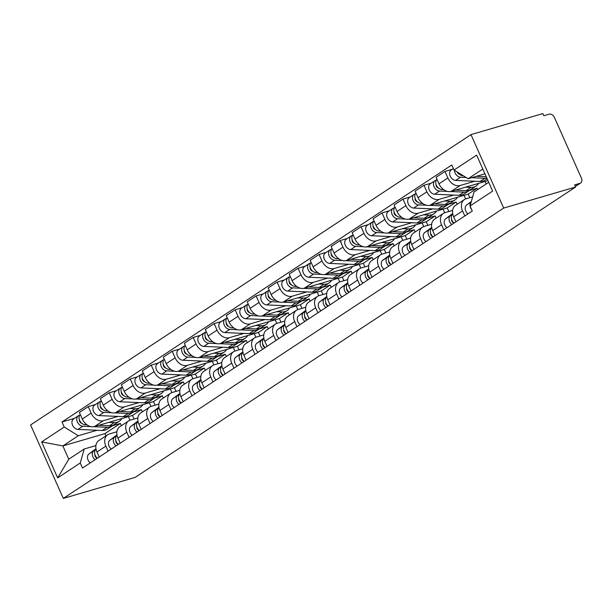 <?xml version="1.0" encoding="UTF-8"?>
<svg xmlns="http://www.w3.org/2000/svg" width="612" height="612" viewBox="0 0 612 612"><rect width="100%" height="100%" fill="white"/><g stroke="black" fill="none" stroke-linecap="round" stroke-linejoin="round"><path stroke-width="0.92" d="M575.571 187.042L574.614 184.9L579.901 183.355A4.743 3.481 56.6 0 0 580.604 183.034A4.743 3.481 56.6 0 0 581.4 178.077L554.418 117.473A4.743 3.481 56.6 0 0 549.102 114.184L543.823 115.729L542.867 113.587L470.972 134.617L30.6 424.957L63.304 498.413L503.676 208.072L575.571 187.042L135.198 477.383L63.304 498.413M470.972 134.617L503.676 208.072M474.736 181.236L460.094 185.52A10.909 8.002 -123.4 0 1 447.869 177.962L444.962 171.436L436.088 177.289L438.995 183.814A10.909 8.002 56.6 0 0 451.22 191.372L487.978 180.624M464.386 199.55L455.512 205.403A10.909 8.002 56.6 0 0 453.676 216.793L462.557 210.941A10.909 8.002 -123.4 0 1 464.386 199.55A10.909 8.002 -123.4 0 1 466.007 198.801L472.648 196.857M462.557 210.941L464.799 215.975M452.23 169.31L444.962 171.436M453.676 216.793L455.917 221.827M453.76 195.075L439.11 199.359A10.909 8.002 -123.4 0 1 426.885 191.801L423.978 185.268L415.104 191.12L418.011 197.653A10.909 8.002 56.6 0 0 430.236 205.211L468.226 194.096L469.825 197.684M477.704 189.59L477.1 188.244L469.19 190.561M443.815 229.814L441.573 224.78A10.909 8.002 -123.4 0 1 443.409 213.381A10.909 8.002 -123.4 0 1 445.023 212.632L452.612 210.413M485.064 181.473L486.188 183.998M431.246 183.141L423.978 185.268M443.409 213.381L434.528 219.234A10.909 8.002 56.6 0 0 432.692 230.632L434.933 235.666M432.776 208.906L418.126 213.19A10.909 8.002 -123.4 0 1 405.909 205.632L402.994 199.099L394.12 204.951L397.027 211.484A10.909 8.002 56.6 0 0 409.252 219.042L447.242 207.935L448.841 211.515M457.126 204.332L456.124 202.075L448.214 204.393M422.831 243.645L420.589 238.611A10.909 8.002 -123.4 0 1 422.425 227.213A10.909 8.002 -123.4 0 1 424.039 226.471L431.628 224.244M464.08 195.312L465.686 198.908M410.262 196.972L402.994 199.099M422.425 227.213L413.544 233.065A10.909 8.002 56.6 0 0 411.708 244.463L413.949 249.497M411.792 222.745L397.142 227.029A10.909 8.002 -123.4 0 1 384.925 219.463L382.018 212.938L373.136 218.79L376.043 225.323A10.909 8.002 56.6 0 0 388.268 232.881L426.258 221.766L427.857 225.354M436.142 218.17L435.14 215.914L427.23 218.224M401.847 257.484L399.605 252.442A10.909 8.002 -123.4 0 1 401.441 241.052A10.909 8.002 -123.4 0 1 403.056 240.302L410.652 238.083M443.103 209.143L444.702 212.739M389.278 210.811L382.018 212.938M401.441 241.052L392.56 246.904A10.909 8.002 56.6 0 0 390.731 258.302L392.973 263.336M390.808 236.576L376.166 240.86A10.909 8.002 -123.4 0 1 363.941 233.302L361.034 226.769L352.152 232.621L355.059 239.154A10.909 8.002 56.6 0 0 367.284 246.713L405.274 235.597L406.873 239.185M415.158 232.002L414.156 229.745L406.246 232.063M380.863 271.315L378.621 266.281A10.909 8.002 -123.4 0 1 380.457 254.883A10.909 8.002 -123.4 0 1 382.072 254.141L389.668 251.915M422.119 222.975L423.718 226.57M368.294 224.642L361.034 226.769M380.457 254.883L371.576 260.735A10.909 8.002 56.6 0 0 369.747 272.133L371.989 277.167M369.824 250.407L355.182 254.691A10.909 8.002 -123.4 0 1 342.957 247.133L340.05 240.6L331.168 246.46L334.075 252.986A10.909 8.002 56.6 0 0 346.3 260.544L384.298 249.436L385.889 253.024M394.174 245.84L393.172 243.584L385.262 245.894M359.879 285.146L357.637 280.112A10.909 8.002 -123.4 0 1 359.474 268.714A10.909 8.002 -123.4 0 1 361.088 267.972L368.684 265.753M401.135 236.813L402.734 240.409M347.318 238.481L340.05 240.6M359.474 268.714L350.6 274.566A10.909 8.002 56.6 0 0 348.763 285.965L351.005 290.998M348.84 264.246L334.198 268.53A10.909 8.002 -123.4 0 1 321.973 260.972L319.066 254.439L310.185 260.291L313.099 266.824A10.909 8.002 56.6 0 0 325.316 274.383L363.314 263.267L364.905 266.855M373.19 259.672L372.188 257.415L364.278 259.725M338.895 298.985L336.654 293.951A10.909 8.002 -123.4 0 1 338.49 282.553A10.909 8.002 -123.4 0 1 340.111 281.803L347.7 279.585M380.151 250.645L381.75 254.24M326.334 252.312L319.066 254.439M338.49 282.553L329.616 288.405A10.909 8.002 56.6 0 0 327.78 299.803L330.021 304.837M327.856 278.077L313.214 282.362A10.909 8.002 -123.4 0 1 300.989 274.803L298.082 268.27L289.208 274.122L292.115 280.656A10.909 8.002 56.6 0 0 304.34 288.214L342.33 277.098L343.929 280.686M352.214 273.503L351.204 271.246L343.294 273.564M317.919 312.816L315.677 307.782A10.909 8.002 -123.4 0 1 317.506 296.384A10.909 8.002 -123.4 0 1 319.127 295.642L326.716 293.416M359.168 264.476L360.766 268.071M305.35 266.143L298.082 268.27M317.506 296.384L308.632 302.236A10.909 8.002 56.6 0 0 306.796 313.635L309.037 318.668M306.88 291.909L292.23 296.193A10.909 8.002 -123.4 0 1 280.005 288.635L277.098 282.109L268.224 287.961L271.131 294.487A10.909 8.002 56.6 0 0 283.356 302.045L321.346 290.937L322.945 294.525M331.23 287.342L330.22 285.085L322.31 287.395M296.935 326.647L294.693 321.614A10.909 8.002 -123.4 0 1 296.522 310.223A10.909 8.002 -123.4 0 1 298.143 309.473L305.732 307.255M338.184 278.315L339.782 281.91M284.366 279.982L277.098 282.109M296.522 310.223L287.648 316.075A10.909 8.002 56.6 0 0 285.812 327.466L288.053 332.507M285.896 305.748L271.246 310.032A10.909 8.002 -123.4 0 1 259.021 302.473L256.114 295.94L247.24 301.793L250.147 308.326A10.909 8.002 56.6 0 0 262.372 315.884L300.362 304.768L301.961 308.356M310.246 301.173L309.244 298.916L301.326 301.234M275.951 340.486L273.709 335.452A10.909 8.002 -123.4 0 1 275.545 324.054A10.909 8.002 -123.4 0 1 277.16 323.304L284.748 321.086M317.2 292.146L318.806 295.741M263.382 293.814L256.114 295.94M275.545 324.054L266.664 329.906A10.909 8.002 56.6 0 0 264.828 341.305L267.069 346.338M264.912 319.579L250.262 323.863A10.909 8.002 -123.4 0 1 238.045 316.305L235.13 309.771L226.256 315.624L229.163 322.157A10.909 8.002 56.6 0 0 241.388 329.715L279.378 318.607L280.977 322.187M289.262 315.004L288.26 312.747L280.35 315.065M254.967 354.317L252.725 349.284A10.909 8.002 -123.4 0 1 254.561 337.885A10.909 8.002 -123.4 0 1 256.176 337.143L263.772 334.917M296.216 305.985L297.822 309.58M242.398 307.645L235.13 309.771M254.561 337.885L245.68 343.737A10.909 8.002 56.6 0 0 243.851 355.136L246.093 360.17M243.928 333.418L229.286 337.702A10.909 8.002 -123.4 0 1 217.061 330.136L214.154 323.61L205.272 329.463L208.179 335.996A10.909 8.002 56.6 0 0 220.404 343.554L258.394 332.438L259.993 336.026M268.278 328.843L267.276 326.586L259.366 328.896M233.983 368.156L231.741 363.123A10.909 8.002 -123.4 0 1 233.577 351.724A10.909 8.002 -123.4 0 1 235.192 350.974L242.788 348.756M275.239 319.816L276.838 323.411M221.414 321.484L214.154 323.61M233.577 351.724L224.696 357.576A10.909 8.002 56.6 0 0 222.867 368.975L225.109 374.008M222.944 347.249L208.302 351.533A10.909 8.002 -123.4 0 1 196.077 343.975L193.17 337.442L184.288 343.294L187.195 349.827A10.909 8.002 56.6 0 0 199.42 357.385L237.418 346.27L239.009 349.857M247.294 342.674L246.292 340.417L238.382 342.735M212.999 381.987L210.757 376.954A10.909 8.002 -123.4 0 1 212.593 365.555A10.909 8.002 -123.4 0 1 214.208 364.813L221.804 362.587M254.255 333.647L255.854 337.243M200.438 335.315L193.17 337.442M212.593 365.555L203.72 371.408A10.909 8.002 56.6 0 0 201.883 382.806L204.125 387.84M201.96 361.08L187.318 365.364A10.909 8.002 -123.4 0 1 175.093 357.806L172.186 351.273L163.305 357.133L166.219 363.658A10.909 8.002 56.6 0 0 178.436 371.216L216.434 360.108L218.025 363.696M226.31 356.513L225.308 354.256L217.398 356.567M192.015 395.819L189.774 390.785A10.909 8.002 -123.4 0 1 191.61 379.386A10.909 8.002 -123.4 0 1 193.231 378.644L200.82 376.426M233.271 347.486L234.87 351.081M179.454 349.154L172.186 351.273M191.61 379.386L182.736 385.239A10.909 8.002 56.6 0 0 180.9 396.637L183.141 401.671M180.976 374.919L166.334 379.203A10.909 8.002 -123.4 0 1 154.109 371.645L151.202 365.112L142.328 370.964L145.235 377.497A10.909 8.002 56.6 0 0 157.452 385.055L195.45 373.94L197.049 377.528M205.334 370.344L204.324 368.087L196.414 370.398M171.039 409.658L168.797 404.624A10.909 8.002 -123.4 0 1 170.626 393.225A10.909 8.002 -123.4 0 1 172.247 392.476L179.836 390.257M212.287 361.317L213.886 364.913M158.47 362.985L151.202 365.112M170.626 393.225L161.752 399.078A10.909 8.002 56.6 0 0 159.916 410.476L162.157 415.51M159.992 388.75L145.35 393.034A10.909 8.002 -123.4 0 1 133.125 385.476L130.218 378.943L121.344 384.795L124.251 391.328A10.909 8.002 56.6 0 0 136.476 398.886L174.466 387.771L176.065 391.359M184.35 384.175L183.34 381.919L175.43 384.237M150.055 423.489L147.813 418.455A10.909 8.002 -123.4 0 1 149.642 407.057A10.909 8.002 -123.4 0 1 151.263 406.314L158.852 404.088M191.304 375.148L192.902 378.744M137.486 376.816L130.218 378.943M149.642 407.057L140.768 412.909A10.909 8.002 56.6 0 0 138.932 424.307L141.173 429.341M139.016 402.581L124.366 406.865A10.909 8.002 -123.4 0 1 112.141 399.307L109.234 392.782L100.36 398.634L103.267 405.159A10.909 8.002 56.6 0 0 115.492 412.718L153.482 401.61L155.081 405.198M163.366 398.014L162.356 395.757L154.446 398.068M129.071 437.32L126.829 432.286A10.909 8.002 -123.4 0 1 128.665 420.895A10.909 8.002 -123.4 0 1 130.28 420.146L137.868 417.927M170.32 388.987L171.926 392.583M116.502 390.655L109.234 392.782M128.665 420.895L119.784 426.748A10.909 8.002 56.6 0 0 117.948 438.138L120.189 443.18M118.032 416.42L103.382 420.704A10.909 8.002 -123.4 0 1 91.165 413.146L88.25 406.613L79.376 412.465L82.283 418.998A10.909 8.002 56.6 0 0 94.508 426.556L132.498 415.441L134.097 419.029M142.382 411.845L141.38 409.589L133.47 411.907M108.087 451.159L105.845 446.125A10.909 8.002 -123.4 0 1 107.681 434.727A10.909 8.002 -123.4 0 1 109.296 433.977L116.884 431.758M149.336 402.818L150.942 406.414M95.518 404.486L88.25 406.613M107.681 434.727L98.8 440.579A10.909 8.002 56.6 0 0 96.964 451.977L99.205 457.011M141.38 409.589L132.498 415.441M162.356 395.757L153.482 401.61M183.34 381.919L174.466 387.771M204.324 368.087L195.45 373.94M225.308 354.256L216.434 360.108M246.292 340.417L237.418 346.27M267.276 326.586L258.394 332.438M288.26 312.747L279.378 318.607M309.244 298.916L300.362 304.768M330.22 285.085L321.346 290.937M351.204 271.246L342.33 277.098M372.188 257.415L363.314 263.267M393.172 243.584L384.298 249.436M414.156 229.745L405.274 235.597M435.14 215.914L426.258 221.766M456.124 202.075L447.242 207.935M477.1 188.244L468.226 194.096M482.814 169.042L468.111 178.735L484.941 173.816M468.111 178.735L454.028 170.029L476.626 155.134L492.645 191.105L470.047 206.007L474.025 192.015L488.728 182.322M121.398 425.677L120.396 423.42L104.927 433.625L62.845 445.934L68.758 459.207L84.227 449.009L80.249 463.001L82.49 468.035L472.288 211.041L470.047 206.007M80.249 463.001L57.65 477.903L41.631 441.925L64.229 427.023L78.313 435.736L62.845 445.934L41.631 441.925M454.028 170.029L451.786 164.995L61.988 421.989L64.229 427.023M104.927 433.625L105.93 435.882M120.396 423.42L112.486 425.738M97.048 430.251L78.313 435.736M84.227 449.009L95.908 445.59M74.534 418.317L61.988 421.989M128.359 416.657L129.958 420.253M68.758 459.207L57.65 477.903M341.335 242.023L340.884 242.474M471.347 201.44L466.612 204.982A5.929 4.345 56.6 0 0 467.92 213.917M471.179 202.029A5.929 4.345 56.6 0 0 470.062 205.961M470.077 206.076A5.929 4.345 56.6 0 0 471.615 209.533M486.242 176.73L476.442 176.302M463.238 175.728L462.802 175.705A5.929 4.345 -123.4 0 1 457.86 172.4M459.497 174.298A2.846 2.088 -123.4 0 1 457.156 171.964M486.869 178.146A14.221 10.435 -123.4 0 1 484.826 178.276L471.661 177.702M487.137 178.742L484.987 180.165A14.221 10.435 -123.4 0 1 479.984 181.466L455.672 180.41A5.929 4.345 -123.4 0 1 450.187 176.042A5.929 4.345 -123.4 0 1 451.235 169.968L453.37 168.552M466.038 177.457L460.515 177.212A5.929 4.345 -123.4 0 1 454.456 170.297M451.587 219.303A2.846 2.088 56.6 0 0 454.05 223.043A5.929 4.345 56.6 0 1 452.758 214.116L452.758 214.116M452.758 213.917L450.478 215.623A5.929 4.345 56.6 0 0 451.778 224.558M452.689 213.527L445.635 218.821A5.929 4.345 56.6 0 0 446.936 227.748M430.603 233.134A2.846 2.088 56.6 0 0 433.074 236.875A5.929 4.345 56.6 0 1 431.781 227.955L431.781 227.955M431.774 227.748L429.494 229.462A5.929 4.345 56.6 0 0 430.794 238.389M431.705 227.358L424.651 232.652A5.929 4.345 56.6 0 0 425.952 241.587M409.619 246.965A2.846 2.088 56.6 0 0 412.09 250.706M410.79 241.579L408.51 243.293A5.929 4.345 56.6 0 0 409.818 252.228M410.721 241.197L403.668 246.483A5.929 4.345 56.6 0 0 404.976 255.418M410.797 241.786L410.797 241.786A5.929 4.345 56.6 0 0 412.098 250.721M478.492 183.393A14.221 10.435 -123.4 0 1 475.975 186.102L471.133 189.299A14.221 10.435 -123.4 0 1 466.13 190.6L455.458 190.133M475.975 186.102A14.221 10.435 -123.4 0 1 470.972 187.41L465.579 187.173M443.654 189.621L441.818 189.544A5.929 4.345 -123.4 0 1 436.455 185.451A5.929 4.345 -123.4 0 1 437.014 179.377M438.513 188.136A2.846 2.088 -123.4 0 1 436.05 184.396M469.917 189.95A14.221 10.435 -123.4 0 1 468.846 190.806A14.221 10.435 -123.4 0 1 463.842 192.107L450.562 191.533M468.846 190.806L464.003 193.996A14.221 10.435 -123.4 0 1 459 195.305L434.688 194.241A5.929 4.345 -123.4 0 1 429.203 189.873A5.929 4.345 -123.4 0 1 430.251 183.799L435.094 180.609A5.929 4.345 -123.4 0 1 435.974 180.203L436.662 179.744M447.364 191.388L439.531 191.051A5.929 4.345 -123.4 0 1 434.046 186.683A5.929 4.345 -123.4 0 1 435.094 180.609M436.142 180.586L435.974 180.203M457.508 197.232A14.221 10.435 -123.4 0 1 454.991 199.94L450.149 203.13A14.221 10.435 -123.4 0 1 445.146 204.439L434.474 203.972M454.991 199.94A14.221 10.435 -123.4 0 1 449.988 201.241L444.595 201.011M422.67 203.452L420.834 203.375A5.929 4.345 -123.4 0 1 415.472 199.29A5.929 4.345 -123.4 0 1 416.03 193.208M417.529 201.968A2.846 2.088 -123.4 0 1 415.066 198.227M448.933 203.781A14.221 10.435 -123.4 0 1 447.862 204.638A14.221 10.435 -123.4 0 1 442.858 205.946L429.578 205.364M447.862 204.638L443.019 207.828A14.221 10.435 -123.4 0 1 438.016 209.136L413.704 208.072A5.929 4.345 -123.4 0 1 408.219 203.712A5.929 4.345 -123.4 0 1 409.267 197.63L414.11 194.44A5.929 4.345 -123.4 0 1 414.99 194.035L415.678 193.583M426.38 205.227L418.547 204.882A5.929 4.345 -123.4 0 1 413.062 200.514A5.929 4.345 -123.4 0 1 414.11 194.44M415.158 194.425L414.99 194.035M436.524 211.063A14.221 10.435 -123.4 0 1 434.007 213.772L429.165 216.962A14.221 10.435 -123.4 0 1 424.162 218.27L413.49 217.803M434.007 213.772A14.221 10.435 -123.4 0 1 429.004 215.08L423.611 214.843M401.694 217.291L399.85 217.206A5.929 4.345 -123.4 0 1 394.488 213.121A5.929 4.345 -123.4 0 1 395.054 207.047M396.545 215.799A2.846 2.088 -123.4 0 1 394.082 212.058M427.956 217.612A14.221 10.435 -123.4 0 1 426.878 218.469A14.221 10.435 -123.4 0 1 421.875 219.777L408.602 219.195M426.878 218.469L422.035 221.666A14.221 10.435 -123.4 0 1 417.032 222.967L392.728 221.911A5.929 4.345 -123.4 0 1 387.235 217.543A5.929 4.345 -123.4 0 1 388.283 211.469L393.126 208.271A5.929 4.345 -123.4 0 1 394.006 207.866L394.694 207.414M405.396 219.058L397.571 218.713A5.929 4.345 -123.4 0 1 392.078 214.353A5.929 4.345 -123.4 0 1 393.126 208.271M394.174 208.256L394.006 207.866M388.643 260.804A2.846 2.088 56.6 0 0 391.106 264.545A5.929 4.345 56.6 0 1 389.813 255.617L389.813 255.617M389.806 255.418L387.526 257.124A5.929 4.345 56.6 0 0 388.834 266.059M389.737 255.028L382.684 260.322A5.929 4.345 56.6 0 0 383.992 269.257M367.659 274.635A2.846 2.088 56.6 0 0 370.122 278.376M368.822 269.249L366.542 270.963A5.929 4.345 56.6 0 0 367.85 279.898M368.753 268.867L361.7 274.153A5.929 4.345 56.6 0 0 363.008 283.088M368.829 269.456L368.829 269.456A5.929 4.345 56.6 0 0 370.138 278.391M415.548 224.902A14.221 10.435 -123.4 0 1 413.024 227.603L408.181 230.8A14.221 10.435 -123.4 0 1 403.178 232.101L392.506 231.642M413.024 227.603A14.221 10.435 -123.4 0 1 408.02 228.911L402.635 228.674M380.71 231.122L378.874 231.045A5.929 4.345 -123.4 0 1 373.504 226.953A5.929 4.345 -123.4 0 1 374.07 220.878M375.561 229.638A2.846 2.088 -123.4 0 1 373.098 225.897M406.972 231.451A14.221 10.435 -123.4 0 1 405.894 232.308A14.221 10.435 -123.4 0 1 400.891 233.616L387.618 233.034M405.894 232.308L401.051 235.498A14.221 10.435 -123.4 0 1 396.048 236.806L371.744 235.742A5.929 4.345 -123.4 0 1 366.251 231.374A5.929 4.345 -123.4 0 1 367.299 225.3L372.142 222.11A5.929 4.345 -123.4 0 1 373.022 221.705L373.71 221.246M384.413 232.889L376.587 232.552A5.929 4.345 -123.4 0 1 371.094 228.184A5.929 4.345 -123.4 0 1 372.142 222.11M373.198 222.095L373.022 221.705M394.564 238.734A14.221 10.435 -123.4 0 1 392.04 241.442L387.197 244.632A14.221 10.435 -123.4 0 1 382.194 245.94L371.522 245.473M392.04 241.442A14.221 10.435 -123.4 0 1 387.036 242.75L381.651 242.513M359.726 244.961L357.89 244.877A5.929 4.345 -123.4 0 1 352.52 240.791A5.929 4.345 -123.4 0 1 353.086 234.71M354.577 243.469A2.846 2.088 -123.4 0 1 352.114 239.728M385.988 245.282A14.221 10.435 -123.4 0 1 384.91 246.139A14.221 10.435 -123.4 0 1 379.907 247.447L366.634 246.865M384.91 246.139L380.067 249.329A14.221 10.435 -123.4 0 1 375.072 250.637L350.76 249.574A5.929 4.345 -123.4 0 1 345.267 245.213A5.929 4.345 -123.4 0 1 346.315 239.139L351.158 235.941A5.929 4.345 -123.4 0 1 352.038 235.536L352.726 235.085M363.429 246.728L355.603 246.384A5.929 4.345 -123.4 0 1 350.11 242.015A5.929 4.345 -123.4 0 1 351.158 235.941M352.214 235.926L352.038 235.536M346.675 288.474A2.846 2.088 56.6 0 0 349.138 292.207M347.838 283.081L345.558 284.794A5.929 4.345 56.6 0 0 346.866 293.729M347.769 282.698L340.716 287.984A5.929 4.345 56.6 0 0 342.024 296.919M347.846 283.287L347.846 283.287A5.929 4.345 56.6 0 0 349.154 292.222M325.691 302.305A2.846 2.088 56.6 0 0 328.154 306.046M326.862 296.919L324.574 298.625A5.929 4.345 56.6 0 0 325.882 307.561M326.785 296.529L319.732 301.823A5.929 4.345 56.6 0 0 321.04 310.758M326.862 297.118L326.862 297.118A5.929 4.345 56.6 0 0 328.17 306.054M304.707 316.136A2.846 2.088 56.6 0 0 307.17 319.877A5.929 4.345 56.6 0 1 305.878 310.957L305.878 310.957M305.878 310.751L303.598 312.464A5.929 4.345 56.6 0 0 304.898 321.399M305.809 310.368L298.755 315.654A5.929 4.345 56.6 0 0 300.056 324.589M283.723 329.975A2.846 2.088 56.6 0 0 286.187 333.716A5.929 4.345 56.6 0 1 284.901 324.788L284.901 324.788M284.894 324.589L282.614 326.295A5.929 4.345 56.6 0 0 283.914 335.231M284.825 324.199L277.772 329.493A5.929 4.345 56.6 0 0 279.072 338.421M262.739 343.806A2.846 2.088 56.6 0 0 265.21 347.547A5.929 4.345 56.6 0 1 263.917 338.627L263.917 338.627M263.91 338.421L261.63 340.134A5.929 4.345 56.6 0 0 262.938 349.062M263.841 338.031L256.788 343.324A5.929 4.345 56.6 0 0 258.096 352.26M241.755 357.637A2.846 2.088 56.6 0 0 244.226 361.378A5.929 4.345 56.6 0 1 242.933 352.458L242.933 352.458M242.926 352.252L240.646 353.966A5.929 4.345 56.6 0 0 241.954 362.901M242.857 351.869L235.804 357.156A5.929 4.345 56.6 0 0 237.112 366.091M220.779 371.476A2.846 2.088 56.6 0 0 223.242 375.217M221.942 366.091L219.662 367.797A5.929 4.345 56.6 0 0 220.97 376.732M221.873 365.701L214.82 370.994A5.929 4.345 56.6 0 0 216.128 379.93M221.98 366.274L221.949 366.29A5.929 4.345 56.6 0 0 223.258 375.225M199.795 385.308A2.846 2.088 56.6 0 0 202.258 389.048M200.958 379.922L198.678 381.636A5.929 4.345 56.6 0 0 199.986 390.571M200.889 379.539L193.836 384.826A5.929 4.345 56.6 0 0 195.144 393.761M200.965 380.128L200.965 380.128A5.929 4.345 56.6 0 0 202.274 389.064M373.58 252.565A14.221 10.435 -123.4 0 1 371.056 255.273L366.213 258.463A14.221 10.435 -123.4 0 1 361.218 259.771L350.538 259.304M371.056 255.273A14.221 10.435 -123.4 0 1 366.053 256.581L360.667 256.344M338.742 258.792L336.906 258.708A5.929 4.345 -123.4 0 1 331.543 254.623A5.929 4.345 -123.4 0 1 332.102 248.548M333.601 257.3A2.846 2.088 -123.4 0 1 331.13 253.567M365.004 259.113A14.221 10.435 -123.4 0 1 363.926 259.97A14.221 10.435 -123.4 0 1 358.93 261.278L345.65 260.697M363.926 259.97L359.083 263.168A14.221 10.435 -123.4 0 1 354.088 264.476L329.776 263.412A5.929 4.345 -123.4 0 1 324.284 259.044A5.929 4.345 -123.4 0 1 325.332 252.97L330.174 249.78A5.929 4.345 -123.4 0 1 331.054 249.375L331.742 248.916M342.445 260.559L334.619 260.215A5.929 4.345 -123.4 0 1 329.126 255.854A5.929 4.345 -123.4 0 1 330.174 249.78M331.23 249.757L331.054 249.375M352.596 266.404A14.221 10.435 -123.4 0 1 350.072 269.104L345.229 272.302A14.221 10.435 -123.4 0 1 340.234 273.61L329.562 273.143M350.072 269.104A14.221 10.435 -123.4 0 1 345.076 270.412L339.683 270.183M317.758 272.623L315.922 272.547A5.929 4.345 -123.4 0 1 310.559 268.461A5.929 4.345 -123.4 0 1 311.118 262.38M312.617 271.139A2.846 2.088 -123.4 0 1 310.146 267.398M344.02 272.952A14.221 10.435 -123.4 0 1 342.942 273.809A14.221 10.435 -123.4 0 1 337.946 275.117L324.666 274.536M342.942 273.809L338.099 276.999A14.221 10.435 -123.4 0 1 333.104 278.307L308.792 277.244A5.929 4.345 -123.4 0 1 303.3 272.875A5.929 4.345 -123.4 0 1 304.355 266.801L309.19 263.611A5.929 4.345 -123.4 0 1 310.07 263.206L310.758 262.755M321.461 274.398L313.635 274.054A5.929 4.345 -123.4 0 1 308.142 269.685A5.929 4.345 -123.4 0 1 309.19 263.611M310.246 263.596L310.07 263.206M331.612 280.235A14.221 10.435 -123.4 0 1 329.088 282.943L324.245 286.133A14.221 10.435 -123.4 0 1 319.25 287.441L308.578 286.974M329.088 282.943A14.221 10.435 -123.4 0 1 324.092 284.251L318.699 284.014M296.774 286.462L294.938 286.378A5.929 4.345 -123.4 0 1 289.575 282.293A5.929 4.345 -123.4 0 1 290.134 276.219M291.633 284.97A2.846 2.088 -123.4 0 1 289.162 281.229M323.037 286.783A14.221 10.435 -123.4 0 1 321.966 287.64A14.221 10.435 -123.4 0 1 316.962 288.948L303.682 288.367M321.966 287.64L317.123 290.838A14.221 10.435 -123.4 0 1 312.12 292.138L287.808 291.082A5.929 4.345 -123.4 0 1 282.323 286.714A5.929 4.345 -123.4 0 1 283.371 280.64L288.214 277.443A5.929 4.345 -123.4 0 1 289.094 277.037L289.782 276.586M300.477 288.229L292.651 287.885A5.929 4.345 -123.4 0 1 287.166 283.517A5.929 4.345 -123.4 0 1 288.214 277.443M289.262 277.427L289.094 277.037M310.628 294.066A14.221 10.435 -123.4 0 1 308.111 296.774L303.269 299.972A14.221 10.435 -123.4 0 1 298.266 301.272L287.594 300.806M308.111 296.774A14.221 10.435 -123.4 0 1 303.108 298.082L297.715 297.845M275.79 300.293L273.954 300.217A5.929 4.345 -123.4 0 1 268.591 296.124A5.929 4.345 -123.4 0 1 269.15 290.05M270.649 298.809A2.846 2.088 -123.4 0 1 268.186 295.068M302.053 300.622A14.221 10.435 -123.4 0 1 300.982 301.479A14.221 10.435 -123.4 0 1 295.978 302.779L282.698 302.206M300.982 301.479L296.139 304.669A14.221 10.435 -123.4 0 1 291.136 305.977L266.824 304.914A5.929 4.345 -123.4 0 1 261.339 300.546A5.929 4.345 -123.4 0 1 262.387 294.471L267.23 291.281A5.929 4.345 -123.4 0 1 268.11 290.876L268.798 290.417M279.5 302.06L271.667 301.724A5.929 4.345 -123.4 0 1 266.182 297.356A5.929 4.345 -123.4 0 1 267.23 291.281M268.278 291.258L268.11 290.876M289.644 307.905A14.221 10.435 -123.4 0 1 287.127 310.613L282.285 313.803A14.221 10.435 -123.4 0 1 277.282 315.111L266.61 314.644M287.127 310.613A14.221 10.435 -123.4 0 1 282.124 311.913L276.731 311.684M254.814 314.124L252.97 314.048A5.929 4.345 -123.4 0 1 247.608 309.963A5.929 4.345 -123.4 0 1 248.174 303.881M249.665 312.64A2.846 2.088 -123.4 0 1 247.202 308.899M281.069 314.453A14.221 10.435 -123.4 0 1 279.998 315.31A14.221 10.435 -123.4 0 1 274.995 316.618L261.722 316.037M279.998 315.31L275.155 318.5A14.221 10.435 -123.4 0 1 270.152 319.808L245.84 318.745A5.929 4.345 -123.4 0 1 240.355 314.384A5.929 4.345 -123.4 0 1 241.403 308.303L246.246 305.113A5.929 4.345 -123.4 0 1 247.126 304.707L247.814 304.256M258.516 315.899L250.683 315.555A5.929 4.345 -123.4 0 1 245.198 311.187A5.929 4.345 -123.4 0 1 246.246 305.113M247.294 305.097L247.126 304.707M268.668 321.736A14.221 10.435 -123.4 0 1 266.143 324.444L261.301 327.634A14.221 10.435 -123.4 0 1 256.298 328.942L245.626 328.476M266.143 324.444A14.221 10.435 -123.4 0 1 261.14 325.752L255.755 325.515M233.83 327.963L231.986 327.879A5.929 4.345 -123.4 0 1 226.624 323.794A5.929 4.345 -123.4 0 1 227.19 317.72M228.681 326.471A2.846 2.088 -123.4 0 1 226.218 322.731M260.092 328.284A14.221 10.435 -123.4 0 1 259.014 329.141A14.221 10.435 -123.4 0 1 254.011 330.449L240.738 329.868M259.014 329.141L254.171 332.339A14.221 10.435 -123.4 0 1 249.168 333.639L224.864 332.584A5.929 4.345 -123.4 0 1 219.371 328.216A5.929 4.345 -123.4 0 1 220.419 322.142L225.262 318.944A5.929 4.345 -123.4 0 1 226.142 318.538L226.83 318.087M237.532 329.73L229.707 329.386A5.929 4.345 -123.4 0 1 224.214 325.026A5.929 4.345 -123.4 0 1 225.262 318.944M226.31 318.928L226.142 318.538M247.684 335.575A14.221 10.435 -123.4 0 1 245.16 338.275L240.317 341.473A14.221 10.435 -123.4 0 1 235.314 342.774L224.642 342.315M245.16 338.275A14.221 10.435 -123.4 0 1 240.156 339.584L234.771 339.346M212.846 341.794L211.01 341.718A5.929 4.345 -123.4 0 1 205.64 337.633A5.929 4.345 -123.4 0 1 206.206 331.551M207.697 340.31A2.846 2.088 -123.4 0 1 205.234 336.569M239.108 342.123A14.221 10.435 -123.4 0 1 238.03 342.98A14.221 10.435 -123.4 0 1 233.027 344.288L219.754 343.707M238.03 342.98L233.187 346.17A14.221 10.435 -123.4 0 1 228.184 347.478L203.88 346.415A5.929 4.345 -123.4 0 1 198.387 342.047A5.929 4.345 -123.4 0 1 199.435 335.973L204.278 332.783A5.929 4.345 -123.4 0 1 205.158 332.377L205.846 331.918M216.549 343.562L208.723 343.225A5.929 4.345 -123.4 0 1 203.23 338.857A5.929 4.345 -123.4 0 1 204.278 332.783M205.334 332.767L205.158 332.377M226.7 349.406A14.221 10.435 -123.4 0 1 224.176 352.114L219.333 355.304A14.221 10.435 -123.4 0 1 214.33 356.612L203.658 356.146M224.176 352.114A14.221 10.435 -123.4 0 1 219.173 353.422L213.787 353.185M191.862 355.633L190.026 355.549A5.929 4.345 -123.4 0 1 184.663 351.464A5.929 4.345 -123.4 0 1 185.222 345.382M186.714 354.141A2.846 2.088 -123.4 0 1 184.25 350.401M218.124 355.954A14.221 10.435 -123.4 0 1 217.046 356.811A14.221 10.435 -123.4 0 1 212.05 358.119L198.77 357.538M217.046 356.811L212.203 360.001A14.221 10.435 -123.4 0 1 207.208 361.31L182.896 360.246A5.929 4.345 -123.4 0 1 177.404 355.886A5.929 4.345 -123.4 0 1 178.452 349.812L183.294 346.614A5.929 4.345 -123.4 0 1 184.174 346.208L184.862 345.757M195.565 357.4L187.739 357.056A5.929 4.345 -123.4 0 1 182.246 352.688A5.929 4.345 -123.4 0 1 183.294 346.614M184.35 346.599L184.174 346.208M178.811 399.146A2.846 2.088 56.6 0 0 181.274 402.88M179.982 393.753L177.694 395.467A5.929 4.345 56.6 0 0 179.002 404.402M179.905 393.371L172.852 398.657A5.929 4.345 56.6 0 0 174.16 407.592M179.982 393.96L179.982 393.96A5.929 4.345 56.6 0 0 181.29 402.895M205.716 363.237A14.221 10.435 -123.4 0 1 203.192 365.945L198.349 369.135A14.221 10.435 -123.4 0 1 193.354 370.444L182.674 369.977M203.192 365.945A14.221 10.435 -123.4 0 1 198.196 367.254L192.803 367.016M170.878 369.464L169.042 369.38A5.929 4.345 -123.4 0 1 163.679 365.295A5.929 4.345 -123.4 0 1 164.238 359.221M165.737 367.973A2.846 2.088 -123.4 0 1 163.266 364.239M197.141 369.786A14.221 10.435 -123.4 0 1 196.062 370.642A14.221 10.435 -123.4 0 1 191.066 371.951L177.786 371.369M196.062 370.642L191.219 373.84A14.221 10.435 -123.4 0 1 186.224 375.148L161.912 374.085A5.929 4.345 -123.4 0 1 156.42 369.717A5.929 4.345 -123.4 0 1 157.468 363.643L162.31 360.453A5.929 4.345 -123.4 0 1 163.19 360.047L163.878 359.588M174.581 371.232L166.755 370.887A5.929 4.345 -123.4 0 1 161.262 366.527A5.929 4.345 -123.4 0 1 162.31 360.453M163.366 360.43L163.19 360.047M157.827 412.978A2.846 2.088 56.6 0 0 160.29 416.718A5.929 4.345 56.6 0 1 158.998 407.791L158.998 407.791M158.998 407.592L156.71 409.298A5.929 4.345 56.6 0 0 158.018 418.233M158.929 407.202L151.875 412.496A5.929 4.345 56.6 0 0 153.176 421.431M184.732 377.076A14.221 10.435 -123.4 0 1 182.208 379.777L177.365 382.974A14.221 10.435 -123.4 0 1 172.37 384.282L161.698 383.816M182.208 379.777A14.221 10.435 -123.4 0 1 177.212 381.085L171.819 380.855M149.894 383.296L148.058 383.219A5.929 4.345 -123.4 0 1 142.695 379.134A5.929 4.345 -123.4 0 1 143.254 373.052M144.753 381.812A2.846 2.088 -123.4 0 1 142.282 378.071M176.157 383.625A14.221 10.435 -123.4 0 1 175.086 384.481A14.221 10.435 -123.4 0 1 170.082 385.79L156.802 385.208M175.086 384.481L170.243 387.671A14.221 10.435 -123.4 0 1 165.24 388.98L140.928 387.916A5.929 4.345 -123.4 0 1 135.443 383.548A5.929 4.345 -123.4 0 1 136.491 377.474L141.334 374.284A5.929 4.345 -123.4 0 1 142.206 373.878L142.902 373.427M153.597 385.07L145.771 384.726A5.929 4.345 -123.4 0 1 140.286 380.358A5.929 4.345 -123.4 0 1 141.334 374.284M142.382 374.269L142.206 373.878M136.843 426.809A2.846 2.088 56.6 0 0 139.306 430.55M138.014 421.423L135.734 423.137A5.929 4.345 56.6 0 0 137.034 432.072M137.945 421.041L130.892 426.327A5.929 4.345 56.6 0 0 132.192 435.262M138.021 421.63L138.021 421.63A5.929 4.345 56.6 0 0 139.322 430.565M163.748 390.907A14.221 10.435 -123.4 0 1 161.231 393.615L156.389 396.806A14.221 10.435 -123.4 0 1 151.386 398.114L140.714 397.647M161.231 393.615A14.221 10.435 -123.4 0 1 156.228 394.924L150.835 394.686M128.91 397.134L127.074 397.05A5.929 4.345 -123.4 0 1 121.712 392.965A5.929 4.345 -123.4 0 1 122.27 386.891M123.769 395.643A2.846 2.088 -123.4 0 1 121.306 391.902M155.173 397.456A14.221 10.435 -123.4 0 1 154.102 398.313A14.221 10.435 -123.4 0 1 149.099 399.621L135.818 399.039M154.102 398.313L149.259 401.51A14.221 10.435 -123.4 0 1 144.256 402.811L119.944 401.755A5.929 4.345 -123.4 0 1 114.459 397.387A5.929 4.345 -123.4 0 1 115.507 391.313L120.35 388.115A5.929 4.345 -123.4 0 1 121.23 387.71L121.918 387.258M132.62 398.902L124.787 398.557A5.929 4.345 -123.4 0 1 119.302 394.189A5.929 4.345 -123.4 0 1 120.35 388.115M121.398 388.1L121.23 387.71M115.859 440.648A2.846 2.088 56.6 0 0 118.33 444.388A5.929 4.345 56.6 0 1 117.037 435.461L117.037 435.461M117.03 435.262L114.75 436.968A5.929 4.345 56.6 0 0 116.05 445.903M116.961 434.872L109.908 440.166A5.929 4.345 56.6 0 0 111.208 449.093M142.764 404.739A14.221 10.435 -123.4 0 1 140.247 407.447L135.405 410.644A14.221 10.435 -123.4 0 1 130.402 411.945L119.73 411.478M140.247 407.447A14.221 10.435 -123.4 0 1 135.244 408.755L129.851 408.518M107.934 410.966L106.09 410.889A5.929 4.345 -123.4 0 1 100.728 406.796A5.929 4.345 -123.4 0 1 101.286 400.722M102.785 409.482A2.846 2.088 -123.4 0 1 100.322 405.741M134.189 411.295A14.221 10.435 -123.4 0 1 133.118 412.151A14.221 10.435 -123.4 0 1 128.115 413.452L114.842 412.878M133.118 412.151L128.275 415.341A14.221 10.435 -123.4 0 1 123.272 416.65L98.96 415.586A5.929 4.345 -123.4 0 1 93.475 411.218A5.929 4.345 -123.4 0 1 94.523 405.144L99.366 401.954A5.929 4.345 -123.4 0 1 100.246 401.548L100.934 401.089M111.636 412.733L103.803 412.396A5.929 4.345 -123.4 0 1 98.318 408.028A5.929 4.345 -123.4 0 1 99.366 401.954M100.414 401.931L100.246 401.548M94.875 454.479A2.846 2.088 56.6 0 0 97.346 458.22A5.929 4.345 56.6 0 1 96.053 449.3L96.053 449.3M96.046 449.093L93.766 450.807A5.929 4.345 56.6 0 0 95.074 459.734M95.977 448.703L88.924 453.997A5.929 4.345 56.6 0 0 90.232 462.932M121.788 418.577A14.221 10.435 -123.4 0 1 119.264 421.286L114.421 424.476A14.221 10.435 -123.4 0 1 109.418 425.784L98.746 425.317M119.264 421.286A14.221 10.435 -123.4 0 1 114.26 422.586L108.875 422.357M86.95 424.797L85.106 424.72A5.929 4.345 -123.4 0 1 79.744 420.635A5.929 4.345 -123.4 0 1 80.31 414.553M81.801 423.313A2.846 2.088 -123.4 0 1 79.338 419.572M113.212 425.126A14.221 10.435 -123.4 0 1 112.134 425.983A14.221 10.435 -123.4 0 1 107.131 427.291L93.858 426.709M112.134 425.983L107.291 429.173A14.221 10.435 -123.4 0 1 102.288 430.481L77.984 429.417A5.929 4.345 -123.4 0 1 72.491 425.057A5.929 4.345 -123.4 0 1 73.539 418.975L78.382 415.785A5.929 4.345 -123.4 0 1 79.262 415.38L79.95 414.928M90.653 426.572L82.827 426.227A5.929 4.345 -123.4 0 1 77.334 421.859A5.929 4.345 -123.4 0 1 78.382 415.785M79.43 415.77L79.262 415.38M94.508 426.556L103.382 420.704M115.492 412.718L124.366 406.865M136.476 398.886L145.35 393.034M157.452 385.055L166.334 379.203M178.436 371.216L187.318 365.364M199.42 357.385L208.302 351.533M220.404 343.554L229.286 337.702M241.388 329.715L250.262 323.863M262.372 315.884L271.246 310.032M283.356 302.045L292.23 296.193M304.34 288.214L313.214 282.362M325.316 274.383L334.198 268.53M346.3 260.544L355.182 254.691M367.284 246.713L376.166 240.86M388.268 232.881L397.142 227.029M409.252 219.042L418.126 213.19M430.236 205.211L439.11 199.359M451.22 191.372L460.094 185.52M117.948 438.138L126.829 432.286M138.932 424.307L147.813 418.455M159.916 410.476L168.797 404.624M180.9 396.637L189.774 390.785M201.883 382.806L210.757 376.954M222.867 368.975L231.741 363.123M243.851 355.136L252.725 349.284M264.828 341.305L273.709 335.452M285.812 327.466L294.693 321.614M306.796 313.635L315.677 307.782M327.78 299.803L336.654 293.951M348.763 285.965L357.637 280.112M369.747 272.133L378.621 266.281M390.731 258.302L399.605 252.442M411.708 244.463L420.589 238.611M432.692 230.632L441.573 224.78M96.964 451.977L105.845 446.125M103.267 405.159L112.141 399.307M124.251 391.328L133.125 385.476M145.235 377.497L154.109 371.645M166.219 363.658L175.093 357.806M187.195 349.827L196.077 343.975M208.179 335.996L217.061 330.136M229.163 322.157L238.045 316.305M250.147 308.326L259.021 302.473M271.131 294.487L280.005 288.635M292.115 280.656L300.989 274.803M313.099 266.824L321.973 260.972M334.075 252.986L342.957 247.133M355.059 239.154L363.941 233.302M376.043 225.323L384.925 219.463M397.027 211.484L405.909 205.632M418.011 197.653L426.885 191.801M438.995 183.814L447.869 177.962M82.283 418.998L91.165 413.146M575.288 186.4L579.901 183.355M471.194 201.96L466.612 204.982M479.984 181.466L484.826 178.276M455.672 180.41L460.515 177.212M450.478 215.623L445.635 218.821M429.494 229.462L424.651 232.652M408.51 243.293L403.668 246.483M466.13 190.6L470.972 187.41M441.818 189.544L442.767 188.917M459 195.305L463.842 192.107M434.688 194.241L439.531 191.051M445.146 204.439L449.988 201.241M420.834 203.375L421.783 202.748M438.016 209.136L442.858 205.946M413.704 208.072L418.547 204.882M424.162 218.27L429.004 215.08M399.85 217.206L400.799 216.587M417.032 222.967L421.875 219.777M392.728 221.911L397.571 218.713M387.526 257.124L382.684 260.322M366.542 270.963L361.7 274.153M403.178 232.101L408.02 228.911M378.874 231.045L379.815 230.418M396.048 236.806L400.891 233.616M371.744 235.742L376.587 232.552M382.194 245.94L387.036 242.75M357.89 244.877L358.831 244.249M375.072 250.637L379.907 247.447M350.76 249.574L355.603 246.384M345.558 284.794L340.716 287.984M324.574 298.625L319.732 301.823M303.598 312.464L298.755 315.654M282.614 326.295L277.772 329.493M261.63 340.134L256.788 343.324M240.646 353.966L235.804 357.156M219.662 367.797L214.82 370.994M198.678 381.636L193.836 384.826M361.218 259.771L366.053 256.581M336.906 258.708L337.855 258.088M354.088 264.476L358.93 261.278M329.776 263.412L334.619 260.215M340.234 273.61L345.076 270.412M315.922 272.547L316.871 271.919M333.104 278.307L337.946 275.117M308.792 277.244L313.635 274.054M319.25 287.441L324.092 284.251M294.938 286.378L295.887 285.758M312.12 292.138L316.962 288.948M287.808 291.082L292.651 287.885M298.266 301.272L303.108 298.082M273.954 300.217L274.903 299.589M291.136 305.977L295.978 302.779M266.824 304.914L271.667 301.724M277.282 315.111L282.124 311.913M252.97 314.048L253.919 313.421M270.152 319.808L274.995 316.618M245.84 318.745L250.683 315.555M256.298 328.942L261.14 325.752M231.986 327.879L232.935 327.259M249.168 333.639L254.011 330.449M224.864 332.584L229.707 329.386M235.314 342.774L240.156 339.584M211.01 341.718L211.951 341.091M228.184 347.478L233.027 344.288M203.88 346.415L208.723 343.225M214.33 356.612L219.173 353.422M190.026 355.549L190.967 354.922M207.208 361.31L212.05 358.119M182.896 360.246L187.739 357.056M177.694 395.467L172.852 398.657M193.354 370.444L198.196 367.254M169.042 369.38L169.991 368.761M186.224 375.148L191.066 371.951M161.912 374.085L166.755 370.887M156.71 409.298L151.875 412.496M172.37 384.282L177.212 381.085M148.058 383.219L149.007 382.592M165.24 388.98L170.082 385.79M140.928 387.916L145.771 384.726M135.734 423.137L130.892 426.327M151.386 398.114L156.228 394.924M127.074 397.05L128.023 396.431M144.256 402.811L149.099 399.621M119.944 401.755L124.787 398.557M114.75 436.968L109.908 440.166M130.402 411.945L135.244 408.755M106.09 410.889L107.039 410.262M123.272 416.65L128.115 413.452M98.96 415.586L103.803 412.396M93.766 450.807L88.924 453.997M109.418 425.784L114.26 422.586M85.106 424.72L86.055 424.093M102.288 430.481L107.131 427.291M77.984 429.417L82.827 426.227M580.604 183.034L575.334 186.507"/></g></svg>
